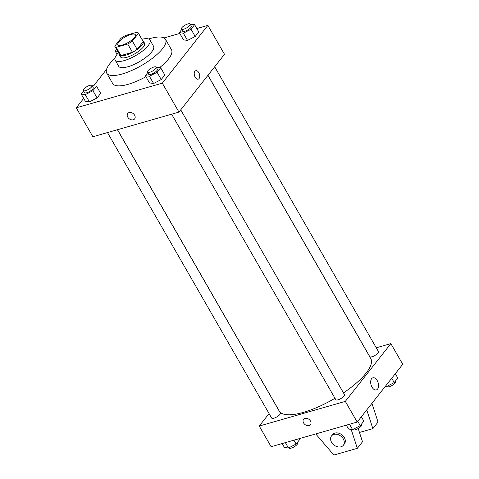 <?xml version="1.0" encoding="UTF-8"?>
<svg xmlns="http://www.w3.org/2000/svg" width="479" height="479" viewBox="0 0 479 479"><rect width="100%" height="100%" fill="white"/><g stroke="black" fill="none" stroke-linecap="round" stroke-linejoin="round"><path stroke-width="0.72" d="M130.761 34.488A10.047 3.167 150.1 0 1 135.329 34.733A10.047 3.167 150.1 0 1 128.198 42.487A10.047 3.167 150.1 0 1 117.906 44.751A10.047 3.167 150.1 0 1 121.391 39.458A10.047 3.167 150.1 0 1 130.761 34.488M120.852 38.41L114.78 46.116A13.496 4.251 150.1 0 0 114.918 46.469A13.496 4.251 150.1 0 0 116.223 47.295L127.701 44.008A13.496 4.251 150.1 0 0 132.384 41.074L138.455 33.362A13.496 4.251 150.1 0 0 138.317 33.015A13.496 4.251 150.1 0 0 137.012 32.189L125.54 35.476A13.496 4.251 150.1 0 0 120.852 38.41M132.384 41.074L137.138 49.337L143.209 41.631L138.455 33.362M138.317 33.015L143.065 41.278A13.496 4.251 150.1 0 1 143.209 41.631M137.138 49.337A13.496 4.251 150.1 0 1 132.449 52.271L127.701 44.008M114.918 46.469L119.672 54.732A13.496 4.251 150.1 0 0 120.977 55.558L132.449 52.271M119.211 53.923A13.813 4.353 -29.9 0 0 119.397 54.893A13.813 4.353 -29.9 0 0 129.51 53.822A13.813 4.353 -29.9 0 0 142.131 44.924A13.813 4.353 -29.9 0 0 143.347 41.122A13.813 4.353 -29.9 0 0 142.604 40.47M143.347 41.122L144.532 43.188A13.813 4.353 150.1 0 1 143.317 46.99A13.813 4.353 150.1 0 1 130.695 55.893A13.813 4.353 150.1 0 1 120.582 56.959L119.397 54.893M120.977 55.558L116.223 47.295M118.523 52.732A20.094 6.335 -29.9 0 0 115.14 60.091A20.094 6.335 -29.9 0 0 129.851 58.534A20.094 6.335 -29.9 0 0 148.209 45.589A20.094 6.335 -29.9 0 0 149.981 40.056A20.094 6.335 -29.9 0 0 141.916 39.278M115.14 60.091L118.702 66.288A20.094 6.335 -29.9 0 0 133.413 64.737A20.094 6.335 -29.9 0 0 151.771 51.786A20.094 6.335 -29.9 0 0 153.543 46.253L149.981 40.056M114.906 58.366A33.907 10.688 -29.9 0 0 106.727 73.173A33.907 10.688 -29.9 0 0 131.551 70.551A33.907 10.688 -29.9 0 0 162.531 48.708A33.907 10.688 -29.9 0 0 165.518 39.368A33.907 10.688 -29.9 0 0 148.61 38.991M165.518 39.368L171.458 49.702A33.907 10.688 150.1 0 1 168.47 59.037A33.907 10.688 150.1 0 1 159.627 67.611M145.933 76.694A33.907 10.688 150.1 0 1 112.673 83.508L106.727 73.173M147.742 72.634L145.347 75.676L149.508 82.909L153.579 83.502L161.243 79.544L164.83 74.993L160.669 67.761L156.28 67.329M83.585 91.016L81.196 94.058L85.352 101.285L89.429 101.883L97.087 97.926L100.674 93.375L96.513 86.142L92.13 85.711M83.693 98.399L76.263 107.823L162.321 83.166L207.868 25.381L196.833 28.542M179.775 33.428L164.022 37.943M106.542 69.407L93.68 85.729M181.691 29.56L179.296 32.596L183.457 39.829L187.529 40.422L195.192 36.47L198.779 31.919L194.618 24.686L190.229 24.255M76.263 107.823L92.902 136.755L178.96 112.098L224.501 54.313L207.868 25.381M178.96 112.098L162.321 83.166M195.767 70.712A4.395 2.575 -106 0 1 198.785 72.64A4.395 2.575 -106 0 1 198.186 79.167A4.395 2.575 -106 0 1 194.498 75.646A4.395 2.575 -106 0 1 195.767 70.712A4.395 2.575 -106 0 1 198.791 72.64A4.395 2.575 -106 0 1 198.186 79.167M129.096 112.541A4.395 3.281 38.2 0 1 133.988 114.325A4.395 3.281 38.2 0 1 134.629 118.882A4.395 3.281 38.2 0 1 129.144 118.732A4.395 3.281 38.2 0 1 127.725 113.439A4.395 3.281 38.2 0 1 129.096 112.541M134.629 118.876A4.395 3.281 38.2 0 1 129.144 118.732A4.395 3.281 38.2 0 1 127.725 113.439M207.934 75.335L370.776 358.537A52.744 16.627 150.1 0 1 343.491 392.906M334.995 398.277A52.744 16.627 150.1 0 1 279.329 411.12L117.505 129.701M180.727 109.847L344.509 394.672A5.024 1.581 150.1 0 1 340.946 398.546A5.024 1.581 150.1 0 1 335.797 399.678L171.638 114.194M214.676 66.773L378.458 351.598A5.024 1.581 150.1 0 1 374.895 355.472A5.024 1.581 150.1 0 1 369.746 356.604L207.976 75.275M117.433 129.725L280.359 413.054A5.024 1.581 150.1 0 1 276.79 416.928A5.024 1.581 150.1 0 1 271.647 418.059L107.488 132.575M269.072 413.587L259.253 426.047L345.311 401.39L390.852 343.611L376.266 347.79M377.212 380.571A6.299 3.694 -106 0 1 376.35 389.918A6.299 3.694 -106 0 1 371.069 384.882A6.299 3.694 -106 0 1 372.884 377.811A6.299 3.694 -106 0 1 377.212 380.571M259.253 426.047L271.132 446.715L357.196 422.053L345.311 401.39M357.196 422.053L402.737 364.274L390.852 343.611M303.584 419.263A4.395 3.281 -141.8 0 0 303.614 422.963A4.395 3.281 38.2 0 1 303.584 419.263A4.395 3.281 38.2 0 1 309.063 419.412A4.395 3.281 38.2 0 1 310.488 424.705A4.395 3.281 38.2 0 1 303.614 422.969A4.395 3.281 -141.8 0 0 310.488 424.705M358.184 428.501L362.507 441.758L357.334 448.326L351.167 429.412M359.478 432.459L372.86 428.627L366.758 409.916M372.86 428.627L378.033 422.059L371.938 403.354M343.347 445.266L344.383 443.955A7.532 5.622 -141.8 0 0 344.335 437.608A7.532 5.622 -141.8 0 0 332.552 434.627L331.516 435.938A7.532 5.622 38.2 0 1 343.299 438.92A7.532 5.622 38.2 0 1 343.347 445.266A7.532 5.622 38.2 0 1 333.953 445.021A7.532 5.622 38.2 0 1 331.516 435.938M315.727 433.938L333.863 455.05L357.334 448.326M116.517 49.241L115.146 50.978L117.732 51.355M117.08 54.349L115.146 50.978M81.196 94.058L85.268 94.65L92.932 90.693L96.513 86.142M92.022 85.531L93.207 87.597A5.024 1.581 150.1 0 1 89.645 91.471A5.024 1.581 150.1 0 1 84.502 92.603L83.31 90.537A5.024 1.581 150.1 0 1 85.052 87.891A5.024 1.581 150.1 0 1 89.735 85.406A5.024 1.581 150.1 0 1 92.022 85.531A5.024 1.581 150.1 0 1 88.453 89.405A5.024 1.581 150.1 0 1 83.31 90.537M85.352 101.285L89.429 101.883L85.268 94.65M89.429 101.883L97.087 97.926L92.932 90.693M97.087 97.926L100.674 93.375M179.296 32.596L183.373 33.195L191.031 29.237L194.618 24.686M190.121 24.07L191.313 26.141A5.024 1.581 150.1 0 1 187.744 30.015A5.024 1.581 150.1 0 1 182.601 31.147L181.415 29.081A5.024 1.581 150.1 0 1 183.158 26.435A5.024 1.581 150.1 0 1 187.84 23.95A5.024 1.581 150.1 0 1 190.121 24.07A5.024 1.581 150.1 0 1 186.559 27.95A5.024 1.581 150.1 0 1 181.415 29.081M183.457 39.829L187.529 40.422L183.373 33.195M187.529 40.422L195.192 36.47L191.031 29.237M195.192 36.47L198.779 31.919M145.347 75.676L149.424 76.269L157.082 72.311L160.669 67.761M156.172 67.15L157.363 69.215A5.024 1.581 150.1 0 1 153.795 73.089A5.024 1.581 150.1 0 1 148.652 74.221L147.466 72.155A5.024 1.581 150.1 0 1 149.208 69.509A5.024 1.581 150.1 0 1 153.891 67.024A5.024 1.581 150.1 0 1 156.172 67.15A5.024 1.581 150.1 0 1 152.609 71.024A5.024 1.581 150.1 0 1 147.466 72.155M149.508 82.909L153.579 83.502L149.424 76.269M153.579 83.502L161.243 79.544L157.082 72.311M161.243 79.544L164.83 74.993M282.167 443.554L284.382 447.41L288.46 448.003L296.118 444.045L299.704 439.494L299.225 438.662M288.46 448.003L285.37 442.632M296.118 444.045L293.902 440.189M297.309 442.536L297.585 443.015A5.024 1.581 150.1 0 1 294.022 446.895A5.024 1.581 150.1 0 1 288.879 448.021L288.771 447.841M385.32 386.367L386.559 386.547L394.217 382.589L397.804 378.039L395.307 373.698M386.559 386.547L385.978 385.535M394.217 382.589L391.72 378.248M395.414 381.08L395.69 381.559A5.024 1.581 150.1 0 1 392.121 385.433A5.024 1.581 150.1 0 1 386.978 386.565L386.87 386.385M346.317 425.172L348.538 429.028L352.61 429.621L360.268 425.663L363.854 421.119L361.358 416.772M352.61 429.621L349.526 424.25M360.268 425.663L357.771 421.322M361.459 424.154L361.741 424.634A5.024 1.581 150.1 0 1 358.172 428.513A5.024 1.581 150.1 0 1 353.029 429.645L352.921 429.459"/></g></svg>
